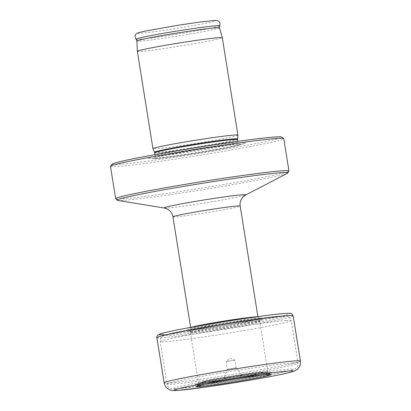 <?xml version="1.0" encoding="UTF-8"?>
<svg xmlns="http://www.w3.org/2000/svg" width="411" height="411" viewBox="0 0 411 411"><rect width="100%" height="100%" fill="white"/><g stroke="black" fill="none" stroke-linecap="round" stroke-linejoin="round"><path stroke-width="0.31" stroke-dasharray="2.06 1.54" d="M229.477 377.375A9.499 0.349 170.9 0 0 223.723 378.613A9.499 0.349 170.9 0 0 236.726 376.866A9.499 0.349 170.9 0 0 242.48 375.613A9.499 0.349 170.9 0 0 229.477 377.375M236.15 367.83L227.304 369.253L236.15 367.83L242.48 375.613M236.15 367.835L234.917 360.139L230.088 358.294L226.076 361.546L234.917 360.139L226.071 361.557L227.304 369.253L223.723 378.613M110.482 166.363A87.743 3.216 170.9 0 0 117.212 166.522A87.743 3.216 170.9 0 0 214.45 152.902A87.743 3.216 170.9 0 0 283.76 138.605M112.008 164.184A85.95 3.149 170.9 0 0 118.558 164.467A85.95 3.149 170.9 0 0 215.333 150.868A85.95 3.149 170.9 0 0 281.633 137.017M241.781 142.817A49.351 1.808 -9.1 0 1 243.954 143.645A49.351 1.808 -9.1 0 1 200.214 152.003A49.351 1.808 -9.1 0 1 151.895 158.61A49.351 1.808 -9.1 0 1 149.871 158.713A49.351 1.808 -9.1 0 1 180.891 151.536A49.351 1.808 -9.1 0 1 241.781 142.817M237.902 135.08A43.021 1.577 -9.1 0 1 203.712 142.108A43.021 1.577 -9.1 0 1 156.242 148.756A43.021 1.577 -9.1 0 1 152.943 148.69M137.346 51.303A43.021 1.577 170.9 0 0 140.644 51.385A43.021 1.577 170.9 0 0 188.32 44.707A43.021 1.577 170.9 0 0 222.305 37.694M190.37 332.381L198.554 383.473A35.115 1.284 170.9 0 1 226.302 377.75A35.115 1.284 170.9 0 1 265.208 372.304A35.115 1.284 -9.1 0 1 267.905 372.366L267.905 372.366A35.115 1.284 -9.1 0 1 240.163 378.089A35.115 1.284 -9.1 0 1 201.251 383.54A35.115 1.284 170.9 0 1 198.554 383.473L198.554 383.473C198.405 385.107 197.974 386.006 197.259 386.176C195.811 385.374 255.873 375.094 267.936 374.596L269.981 374.529C269.246 374.591 268.558 373.866 267.905 372.366L259.721 321.274M257.003 321.212A35.089 1.284 170.9 0 0 218.118 326.658A35.089 1.284 170.9 0 0 190.396 332.376A35.089 1.284 170.9 0 0 193.088 332.442A35.089 1.284 -9.1 0 0 231.968 326.997A35.089 1.284 -9.1 0 0 259.695 321.279A35.089 1.284 -9.1 0 0 257.003 321.212M256.788 316.763A34.056 1.248 -9.1 0 1 257.949 316.902A34.056 1.248 -9.1 0 1 231.044 322.45A34.056 1.248 -9.1 0 1 193.304 327.737A34.056 1.248 170.9 0 1 190.689 327.675L190.642 327.382M172.933 216.808A34.056 1.248 170.9 0 0 175.543 216.874A34.056 1.248 170.9 0 0 213.288 211.588A34.056 1.248 170.9 0 0 240.188 206.039M191.752 327.182A34.056 1.248 170.9 0 0 190.689 327.675C190.175 330.238 189.764 331.323 189.461 330.932L210.329 326.873C228.886 323.56 253.556 320.082 258.853 319.84L260.754 319.773C260.574 319.167 260.127 321.186 257.949 316.902L257.903 316.609M259.166 319.804A37.642 1.377 170.9 0 0 210.519 326.832A37.642 1.377 170.9 0 0 190.601 331.847A37.642 1.377 -9.1 0 0 239.253 324.813A37.642 1.377 -9.1 0 0 259.166 319.804M280.389 316.074A60.946 2.235 170.9 0 0 201.626 327.459A60.946 2.235 170.9 0 0 169.383 335.576A60.946 2.235 -9.1 0 0 248.146 324.192A60.946 2.235 -9.1 0 0 280.389 316.074M286.138 320.518A66.325 2.43 170.9 0 0 212.636 330.814A66.325 2.43 170.9 0 0 160.244 341.623A66.325 2.43 170.9 0 0 165.335 341.747A66.325 2.43 -9.1 0 0 238.832 331.446A66.325 2.43 -9.1 0 0 291.224 320.642C290.022 317.837 289.041 316.496 288.291 316.614C286.893 316.187 287.541 315.622 280.862 316.013C265.896 316.907 209.271 325.584 181.369 331.215C169.82 333.557 166.034 334.539 163.984 335.422L162.602 336.183C162.104 336.958 160.403 336.645 160.244 341.623L167.046 384.074A66.325 2.43 170.9 0 0 172.132 384.198A66.325 2.43 -9.1 0 0 245.634 373.897A66.325 2.43 -9.1 0 0 298.026 363.093L291.224 320.642A66.325 2.43 -9.1 0 0 286.138 320.518M292.935 362.97A66.325 2.43 -9.1 0 1 298.026 363.093C297.862 368.035 296.28 367.722 295.375 368.729C293.973 369.556 293.125 369.89 286.333 371.508L269.446 374.935L233.643 381.115L205.351 385.379L177.408 388.698C170.729 389.094 171.377 388.523 169.979 388.097C169.229 388.22 168.248 386.879 167.046 384.074A66.325 2.43 170.9 0 1 219.438 373.265A66.325 2.43 170.9 0 1 292.935 362.97M288.887 369.135A60.946 2.235 170.9 0 0 210.124 380.524A60.946 2.235 170.9 0 0 177.881 388.642A60.946 2.235 -9.1 0 0 256.644 377.257A60.946 2.235 -9.1 0 0 288.887 369.135M196.756 385.323A40.221 1.474 170.9 0 0 248.737 377.812A40.221 1.474 170.9 0 0 270.017 372.453A40.221 1.474 170.9 0 0 218.036 379.97A40.221 1.474 170.9 0 0 196.756 385.323M198.143 384.907A38.67 1.418 170.9 0 0 244.062 378.387A38.67 1.418 170.9 0 0 270.977 372.458A38.67 1.418 170.9 0 0 268.573 372.536A38.67 1.418 170.9 0 0 228.845 378.017A38.67 1.418 170.9 0 0 195.662 384.521A38.67 1.418 170.9 0 0 198.143 384.907M262.398 372.145A32.14 1.176 -9.1 0 1 264.396 372.083A32.14 1.176 -9.1 0 1 242.028 377.01A32.14 1.176 -9.1 0 1 203.861 382.43A32.14 1.176 -9.1 0 1 201.801 382.112A32.14 1.176 -9.1 0 1 229.379 376.702A32.14 1.176 -9.1 0 1 262.398 372.145M205.248 382.014A30.584 1.12 -9.1 0 1 221.431 377.94A30.584 1.12 -9.1 0 1 260.954 372.227A30.584 1.12 -9.1 0 1 244.771 376.301A30.584 1.12 -9.1 0 1 205.248 382.014M164.338 208.033A41.408 1.516 170.9 0 0 167.241 207.981A41.408 1.516 170.9 0 0 210.91 201.924A41.408 1.516 170.9 0 0 245.614 195.014M117.71 200.44A86.521 3.17 170.9 0 0 123.773 200.337A86.521 3.17 170.9 0 0 215.025 187.678A86.521 3.17 170.9 0 0 287.536 173.237M115.661 198.693A87.743 3.216 170.9 0 0 122.391 198.857A87.743 3.216 170.9 0 0 219.628 185.233A87.743 3.216 170.9 0 0 288.938 170.94M243.954 143.645L239.336 145.042C233.674 147.349 170.426 157.793 156.601 158.502L154.695 158.6A44.398 1.629 170.9 0 1 182.602 152.137A44.398 1.629 170.9 0 1 237.378 144.297A44.398 1.629 -9.1 0 1 239.336 145.042A44.398 1.629 -9.1 0 1 199.987 152.558A44.398 1.629 -9.1 0 1 156.514 158.507A44.398 1.629 170.9 0 1 154.695 158.6L149.871 158.713M154.983 154.634L155.194 155.933C154.783 157.654 154.485 158.333 154.295 157.968C154.156 158.065 153.755 157.814 162.35 155.969L195.626 150C214.938 146.927 228.706 145.057 236.921 144.389L239.515 144.318C239.454 144.729 238.955 144.179 238.026 142.663A41.948 1.536 -9.1 0 0 234.809 142.586A41.948 1.536 170.9 0 0 188.325 149.101A41.948 1.536 170.9 0 0 155.194 155.933A41.948 1.536 170.9 0 0 158.41 156.01A41.948 1.536 -9.1 0 0 204.894 149.501A41.948 1.536 -9.1 0 0 238.026 142.663L237.82 141.363M237.517 139.478A41.948 1.536 -9.1 0 1 204.385 146.311A41.948 1.536 -9.1 0 1 157.901 152.82A41.948 1.536 170.9 0 1 154.68 152.743M154.526 152.224A42.02 1.541 170.9 0 0 157.747 152.286A42.02 1.541 -9.1 0 0 204.108 145.797A42.02 1.541 -9.1 0 0 237.501 138.933M219.541 27.804A41.86 1.536 -9.1 0 1 186.563 34.616A41.86 1.536 -9.1 0 1 140.089 41.126A41.86 1.536 170.9 0 1 136.878 41.043M136.087 39.215A42.364 1.552 170.9 0 0 139.319 39.256A42.364 1.552 -9.1 0 0 185.731 32.767A42.364 1.552 -9.1 0 0 219.721 25.816M141.091 33.209A39.435 1.444 170.9 0 0 192.055 25.842A39.435 1.444 170.9 0 0 212.919 20.591A39.435 1.444 170.9 0 0 161.955 27.958A39.435 1.444 170.9 0 0 141.091 33.209M259.11 318.052A37.879 1.387 -9.1 0 1 239.068 323.097A37.879 1.387 -9.1 0 1 190.113 330.177A37.879 1.387 170.9 0 1 210.155 325.132A37.879 1.387 170.9 0 1 259.11 318.052M284.941 313.454A66.258 2.43 -9.1 0 1 249.888 322.281A66.258 2.43 -9.1 0 1 164.261 334.657M156.889 337.672A69.012 2.528 170.9 0 0 162.186 337.801A69.012 2.528 -9.1 0 0 238.663 327.089A69.012 2.528 -9.1 0 0 293.177 315.843M300.415 361.022L300.415 361.028A69.012 2.528 -9.1 0 1 245.901 372.274A69.012 2.528 -9.1 0 1 169.424 382.985A69.012 2.528 170.9 0 1 164.128 382.862L164.128 382.852M269.385 372.53L264.396 372.083L254.758 372.854L221.426 377.935C211.465 379.646 204.925 381.038 201.801 382.112L195.641 384.532C198.097 382.985 257.913 372.998 269.385 372.53M190.396 332.376C190.201 331.287 189.507 330.567 188.32 330.213L190.36 330.146C196.453 329.833 222.207 326.144 240.856 322.779L260.99 318.576C260.163 318.921 259.731 319.825 259.695 321.279"/><path stroke-width="0.62" d="M288.938 170.94L283.76 138.605A87.743 3.216 170.9 0 0 283.682 138.497A87.743 3.216 170.9 0 0 277.029 138.445A87.743 3.216 170.9 0 0 181.354 151.803A87.743 3.216 170.9 0 0 110.518 166.234A87.743 3.216 170.9 0 0 110.482 166.363L115.661 198.693L117.71 200.44A86.521 3.17 170.9 0 1 180.907 186.851A86.521 3.17 170.9 0 1 281.36 172.651A86.521 3.17 170.9 0 1 287.536 173.237L288.938 170.94A87.743 3.216 170.9 0 0 282.208 170.776A87.743 3.216 170.9 0 0 184.971 184.395A87.743 3.216 170.9 0 0 115.661 198.693M283.682 138.497L281.633 137.017A85.95 3.149 170.9 0 0 275.113 136.961A85.95 3.149 170.9 0 0 181.39 150.051A85.95 3.149 170.9 0 0 112.008 164.184L110.518 166.234M234.599 134.988A43.021 1.577 -9.1 0 1 237.902 135.065A43.021 1.577 -9.1 0 1 237.902 135.08L237.517 139.478A41.948 1.536 -9.1 0 0 234.301 139.401A41.948 1.536 170.9 0 0 187.817 145.91A41.948 1.536 170.9 0 0 154.68 152.743L152.943 148.69A43.021 1.577 -9.1 0 1 152.943 148.674A43.021 1.577 -9.1 0 1 186.923 141.667A43.021 1.577 -9.1 0 1 234.599 134.988M237.902 135.065L222.305 37.694A43.021 1.577 170.9 0 0 222.305 37.689A43.021 1.577 170.9 0 0 219.001 37.617A43.021 1.577 170.9 0 0 171.418 44.28A43.021 1.577 170.9 0 0 137.346 51.298A43.021 1.577 170.9 0 0 137.346 51.303L152.943 148.674M288.435 371.035C277.63 371.734 244.617 376.425 216.566 381.254C183.681 386.849 164.811 391.37 178.898 390.28C191.12 389.52 232.862 383.391 262.218 378.048C288.378 373.352 300.42 370.131 288.435 371.035M191.752 327.182A34.056 1.248 170.9 0 1 221.883 321.417A34.056 1.248 170.9 0 1 255.334 316.84A34.056 1.248 -9.1 0 1 256.788 316.763M257.903 316.609L240.188 206.039A34.056 1.248 170.9 0 0 237.579 205.973A34.056 1.248 170.9 0 0 199.833 211.259A34.056 1.248 170.9 0 0 172.933 216.808L190.642 327.382M287.536 173.237L245.614 195.014A41.408 1.516 170.9 0 0 242.66 194.732A41.408 1.516 170.9 0 0 194.583 201.529A41.408 1.516 170.9 0 0 164.338 208.033L167.411 209.081L169.013 210.124C171.14 211.84 172.445 214.069 172.933 216.808M237.501 138.933A42.02 1.541 -9.1 0 0 234.28 138.836A42.02 1.541 170.9 0 0 187.514 145.396A42.02 1.541 170.9 0 0 154.526 152.224M137.346 51.298L136.878 41.043A41.86 1.536 170.9 0 1 170.031 34.216A41.86 1.536 170.9 0 1 216.33 27.732A41.86 1.536 -9.1 0 1 219.541 27.804L222.305 37.689M219.721 25.816A42.364 1.552 -9.1 0 0 216.479 25.698A42.364 1.552 170.9 0 0 169.003 32.361A42.364 1.552 170.9 0 0 136.087 39.215C134.669 36.8 134.741 35.027 136.303 33.902C137.043 33.286 137.505 32.7 146.712 30.82L176.797 25.467L200.157 22.014L213.237 20.55C218.328 20.36 217.373 20.601 219.012 21.613C220.075 22.451 220.311 23.848 219.721 25.816L219.541 27.804M284.941 313.454A66.258 2.43 170.9 0 0 199.314 325.836A66.258 2.43 170.9 0 0 164.261 334.657M287.885 315.715A69.012 2.528 170.9 0 0 211.408 326.426A69.012 2.528 170.9 0 0 156.889 337.672L156.889 337.672C156.319 336.65 157.182 335.468 159.473 334.133C161.965 333.08 170.971 331.081 186.486 328.153L224.087 321.679C250.114 317.498 275.272 314.091 285.198 313.423C291.579 313.167 290.207 313.187 292.093 314.025L293.177 315.843A69.012 2.528 -9.1 0 0 287.885 315.715M295.124 360.904A69.012 2.528 -9.1 0 1 300.415 361.028L300.415 361.028C300.795 363.725 300.122 366.124 298.401 368.23C298.191 368.759 295.879 370.552 294.071 371.169L286.143 373.337C274.142 376.003 256.731 379.178 233.921 382.857L205.926 387.075L178.102 390.378C171.32 390.948 169.815 389.864 168.402 389.14C166.162 387.845 164.734 385.754 164.128 382.862L164.128 382.862A69.012 2.528 170.9 0 1 218.647 371.616A69.012 2.528 170.9 0 1 295.124 360.904M268.188 374.565A37.904 1.387 -9.1 0 1 248.131 379.615A37.904 1.387 -9.1 0 1 199.14 386.694A37.904 1.387 170.9 0 1 219.197 381.649A37.904 1.387 170.9 0 1 268.188 374.565M164.338 208.033L117.71 200.44M245.614 195.014L243.019 196.967L241.822 198.462C240.337 200.753 239.793 203.281 240.188 206.039M237.82 141.363L237.517 139.478M154.983 154.634L154.68 152.743M136.878 41.043L136.087 39.215M300.415 361.022L293.177 315.843M164.128 382.852L156.889 337.672"/></g></svg>
